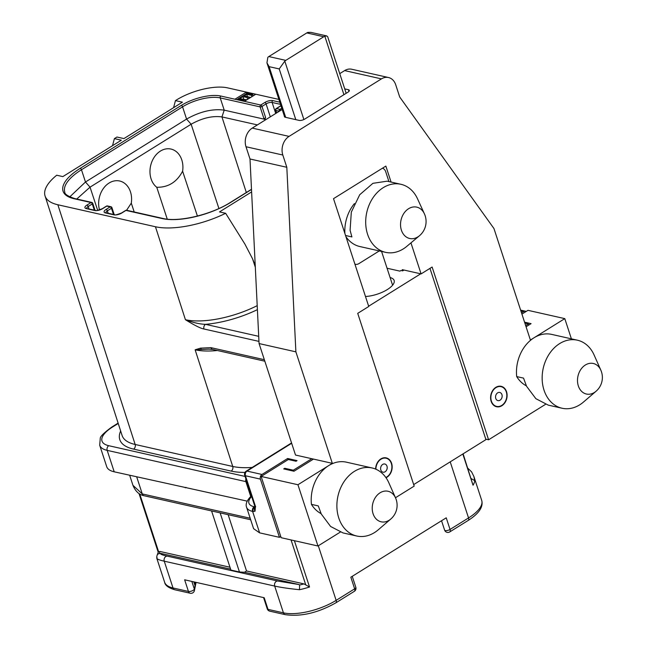 <?xml version="1.0" encoding="UTF-8"?>
<svg xmlns="http://www.w3.org/2000/svg" width="647" height="647" viewBox="0 0 647 647"><rect width="100%" height="100%" fill="white"/><g stroke="black" fill="none" stroke-linecap="round" stroke-linejoin="round"><path stroke-width="0.97" d="M278.906 99.428L227.566 87.863A37.858 14.493 -18.1 0 0 176.477 99.97L175.458 100.609L182.422 102.177L123.917 138.595L116.953 137.027L114.39 138.62L121.353 140.189L62.848 176.607L56.71 175.224A59.484 22.766 -18.1 0 0 45.064 195.952A59.484 22.766 -18.1 0 0 57.858 204.759L155.45 226.749A59.484 22.766 -18.1 0 0 225.649 213.292L219.503 211.909L251.618 191.916M92.464 203.126A1.399 1.084 102.7 0 0 91.033 202.535L74.001 198.702A50.927 19.491 161.9 0 1 80.22 168.341L181.314 105.404A29.301 11.209 161.9 0 1 220.837 96.039L234.966 99.226L246.256 92.197L255.67 94.316L244.38 101.344L260.733 105.032A1.399 1.084 102.7 0 0 260.102 106.892A1.399 0.534 -18.1 0 0 261.986 106.448A1.399 0.696 -121.9 0 0 260.733 105.032L264.833 102.477A5.863 2.24 161.9 0 1 272.743 100.6L279.803 102.194M255.233 265.448L252.548 258.808L244.898 244.073L225.649 213.292M404.003 270.05L402.66 270.883L400.946 270.495L399.919 271.133L387.06 268.238M368.661 306.201L420.696 273.81M365.482 296.488A20.356 7.788 -18.1 0 0 385.749 290.495A20.356 7.788 -18.1 0 0 394.136 280.491A20.356 7.788 -18.1 0 0 390.109 277.547M395.479 497.745L414.177 486.107L357.718 313.35L368.75 306.484L333.512 198.669L385.855 166.085L391.079 182.074M388.936 181.589L385.717 171.73A6.98 5.427 102.7 0 0 382.442 168.204M354.912 264.146A6.98 5.427 102.7 0 0 355.389 264.283A6.98 5.427 102.7 0 0 358.923 263.604L379.296 250.923M345.975 236.794A34.881 27.117 102.7 0 0 359.886 246.547L385.563 252.338A34.881 27.117 102.7 0 0 403.243 248.941A34.881 27.117 102.7 0 0 406.745 246.402L419.442 235.759A16.07 12.495 -77.3 0 1 417.833 236.923A16.07 12.495 102.7 0 1 401.399 230.17A16.07 12.495 102.7 0 1 408.605 208.698A16.07 12.495 -77.3 0 1 424.392 213.793L417.485 198.726A34.881 27.117 102.7 0 0 400.897 184.282A34.881 27.117 102.7 0 0 383.218 187.679A34.881 27.117 102.7 0 0 367.577 234.279A34.881 27.117 102.7 0 0 385.563 252.338M354.419 203.611A34.881 27.117 102.7 0 0 344.891 233.486M339.74 73.637L344.633 70.596A13.951 10.845 -77.3 0 1 351.701 69.237L388.507 77.527A13.951 10.845 102.7 0 0 381.439 78.885L289.072 136.388A13.951 10.845 102.7 0 0 282.812 155.029L286.815 167.282L295.881 351.847L332.323 463.341L297.935 484.74L317.96 546.003L340.241 532.133M282.812 155.029L245.997 146.74A13.951 10.845 -77.3 0 1 252.257 128.098L282.181 109.464M245.997 146.74L250.001 158.992L259.067 343.557L295.509 455.043L313.488 459.095L293.989 471.234L283.718 468.921L284.745 468.282L293.301 470.207L311.773 458.707M284.664 117.01L284.397 116.193A4.189 1.601 -18.1 0 0 284.381 116.646A4.189 1.601 -18.1 0 0 285.287 117.261L299.149 120.391A4.189 1.601 -18.1 0 0 304.794 119.048L347.908 92.214A4.189 1.601 -18.1 0 0 349.315 90.337A4.189 1.601 -18.1 0 0 348.418 89.723L344.73 88.89M285.772 60.381L323.751 36.742A6.98 5.427 102.7 0 1 324.818 36.224L326.808 35.949L310.819 32.35L307.867 32.407A6.98 5.427 102.7 0 0 306.799 32.924L268.828 56.564L285.772 60.381A6.98 5.427 -77.3 0 0 284.793 61.141L279.221 68.93L295.792 119.63M268.828 56.564A6.98 5.427 -77.3 0 0 267.842 57.324L266.944 62.848L269.12 66.657L279.221 68.93M284.397 116.193A5.58 2.135 161.9 0 1 284.34 116.064L266.944 62.848M521.927 314.094L527.976 310.334L564.791 318.623L530.403 340.031L493.96 228.537L399.709 97.001L395.705 84.749A13.951 10.845 102.7 0 0 388.507 77.527M526.068 326.759L531.074 323.646L524.571 322.182M524.879 323.12L528.332 323.896L525.671 325.554M526.132 311.482A3.486 2.709 102.7 0 0 525.469 311.199A3.486 2.709 102.7 0 0 523.698 311.539L521.531 312.889M528.728 325.101L528.332 323.896M173.59 107.669L175.458 100.609M112.521 145.688L114.39 138.62M155.45 226.749L185.422 319.715C194.593 325.392 200.772 328.482 203.951 328.991L258.962 341.39M208.981 349.137L212.742 349.469A3.486 2.709 -77.3 0 1 210.938 347.649L200.489 348.151L195.127 349.801L209.021 349.137M257.207 305.643A59.945 22.944 -18.1 0 1 185.422 319.715C193.097 322.618 199.794 324.163 205.52 324.341A3.486 2.709 102.7 0 0 203.951 328.991M313.488 459.095L332.323 463.341M291.668 443.284L247 471.089A3.486 1.739 -121.9 0 0 246.159 471.194A3.486 3.486 0 0 0 244.687 475.238A3.486 1.334 -18.1 0 0 245.439 475.747A3.486 2.709 -77.3 0 1 247 471.089L261.978 474.469L287.64 458.497L297.054 460.615L296.035 461.254L288.327 459.516L261.129 476.451L297.935 484.74M285.052 469.221L284.745 468.282M293.609 471.153L293.301 470.207M247.227 501.142L114.204 471.809A34.881 13.344 161.9 0 1 106.706 466.673L99.695 445.233A34.881 13.344 161.9 0 0 107.192 450.369A3.486 2.709 -77.3 0 1 108.753 445.702A31.388 12.01 161.9 0 1 112.586 426.988L118.239 423.47M259.609 532.853L253.592 528.68L246.604 507.305A27.902 10.675 161.9 0 0 252.605 511.413L259.609 532.853L279.439 537.325L260.418 479.128A3.486 2.709 102.7 0 1 261.978 474.469M280.749 536.476L279.439 537.325M259.067 343.557L295.881 351.847M250.001 158.992L286.815 167.282M526.359 385.847A34.881 27.117 -77.3 0 1 516.694 376.578A34.881 27.117 -77.3 0 1 533.993 337.791A34.881 27.117 -77.3 0 1 551.673 334.394L577.359 340.185A34.881 27.117 -77.3 0 1 594.108 355.001L600.82 370.133A15.657 12.172 -77.3 0 0 585.365 365.005A15.657 12.172 102.7 0 0 578.337 385.927A15.657 12.172 102.7 0 0 594.35 392.503A15.657 12.172 -77.3 0 0 596.065 391.241L583.513 402.03A34.881 27.117 -77.3 0 1 579.704 404.836A34.881 27.117 -77.3 0 1 562.025 408.233A34.881 27.117 -77.3 0 1 544.03 390.181A34.881 27.117 -77.3 0 1 559.679 343.581A34.881 27.117 -77.3 0 1 577.359 340.185M372.09 467.967A34.881 27.117 102.7 0 0 354.41 471.364A34.881 27.117 102.7 0 0 338.761 517.964A34.881 27.117 102.7 0 0 356.756 536.015A34.881 27.117 102.7 0 0 374.427 532.618A34.881 27.117 102.7 0 0 378.244 529.812L390.796 519.023A15.657 12.172 -77.3 0 1 389.082 520.285A15.657 12.172 102.7 0 1 373.068 513.71A15.657 12.172 102.7 0 1 380.096 492.788A15.657 12.172 -77.3 0 1 395.552 497.915L388.839 482.791A34.881 27.117 102.7 0 0 372.09 467.967L346.404 462.176A34.881 27.117 102.7 0 0 328.725 465.573A34.881 27.117 102.7 0 0 311.425 504.361A34.881 27.117 102.7 0 0 321.09 513.629M410.95 242.876L421.092 273.899L432.123 267.033L488.59 439.782L545.51 404.351M571.398 338.842L564.791 318.623M375.632 469.099A10.465 8.136 -77.3 0 1 386.202 457.882A10.465 8.136 -77.3 0 1 391.597 463.301A10.465 8.136 -77.3 0 1 386.024 477.761M491.154 401.326A10.465 8.136 -77.3 0 1 492.747 390.416A10.465 8.136 -77.3 0 1 501.15 386.324A10.465 8.136 -77.3 0 1 506.544 391.742A10.465 8.136 -77.3 0 1 504.951 402.652A10.465 8.136 -77.3 0 1 496.548 406.745A10.465 8.136 -77.3 0 1 491.154 401.326M485.784 439.151L488.59 439.782M402.66 270.883L402.264 269.653L421.092 273.899M326.808 35.949L327.681 36.733L346.169 93.297M481.708 500.398C483.479 506.86 478.998 513.532 468.242 520.414A3.486 1.739 -121.9 0 0 468.541 517.932A39.063 14.946 161.9 0 0 481.708 500.398L473.887 476.483L474.72 480.632A39.063 14.946 161.9 0 1 473.03 485.218L462.831 454.008M354.346 591.318A3.486 3.486 0 0 0 355.818 587.274A3.486 1.334 161.9 0 1 354.645 588.835L336.141 600.359A3.486 1.739 -121.9 0 1 335.85 602.834L354.346 591.318A3.486 1.739 -121.9 0 0 354.645 588.835L350.844 577.197L446.236 517.818L450.037 529.456A3.486 1.334 161.9 0 1 446.673 530.605A3.486 1.334 161.9 0 1 444.586 530.055A3.486 3.486 0 0 0 449.738 531.931A3.486 1.739 -121.9 0 0 450.037 529.456L468.541 517.932L450.215 461.861M471.194 478.578L474.72 480.632M463.106 453.83L473.03 485.218M185.252 487.814L186.004 487.345M211.577 510.944L230.898 570.064L239.463 571.997L244.453 572.263L299.1 584.581L299.593 585.001L299.496 589.708C288.813 588.608 280.539 587.395 274.684 586.069A3.486 2.709 -77.3 0 1 277.668 581.022L167.241 556.137C162.171 555.005 159.987 554.083 160.699 553.395L158.636 553.767C157.245 554.236 156.639 555.749 156.8 558.296L164.613 582.211A39.063 14.946 161.9 0 0 173.008 587.961L164.257 561.192C158.378 559.865 155.992 558.676 157.1 557.625M429.964 268.376L485.937 439.62L413.684 484.595M136.703 476.879L142.275 493.928A3.486 2.709 102.7 0 0 144.079 495.739C139.073 494.72 135.36 491.243 132.95 485.323L142.275 493.928L250.187 518.247M229.976 567.233L159.979 551.462L158.305 551.996L157.148 555.191M244.453 572.263L246.531 570.969L303.985 583.909L309.533 586.999A39.063 14.946 161.9 0 1 299.496 589.708M299.1 584.581L277.668 581.022M193.793 581.863L195.03 585.656L196.073 582.381L194.423 590.541A3.486 3.146 -168.4 0 0 194.335 589.053A3.486 1.334 161.9 0 1 192.005 590.897A3.486 1.334 161.9 0 1 188.447 591.439L173.008 587.961A3.486 2.709 -77.3 0 0 174.811 589.765L190.242 593.242A3.486 2.709 -77.3 0 1 188.447 591.439L184.638 579.801L264.202 597.731L268.004 609.369A3.486 1.334 161.9 0 1 267.251 608.851A3.486 3.486 0 0 0 269.807 611.172A3.486 2.709 -77.3 0 1 268.004 609.369L283.435 612.846L274.684 586.069L164.257 561.192A3.486 2.709 -77.3 0 1 167.241 556.137M194.569 582.033L195.54 585.009M111.632 207.444A1.399 1.084 102.7 0 0 110.208 206.862A1.399 0.696 58.1 0 1 111.462 208.277A1.399 0.534 -18.1 0 0 111.939 207.655L114.204 214.602M251.497 189.45L230.874 202.293A50.927 19.491 161.9 0 1 162.171 218.565L125.963 210.412L121.854 212.968A5.863 2.24 161.9 0 1 113.945 214.836L105.388 212.912A5.863 2.24 161.9 0 1 106.1 209.418L110.208 206.862L106.787 206.086A1.399 1.084 -77.3 0 1 107.491 205.956A1.399 1.399 0 0 0 106.448 206.126A1.399 0.696 58.1 0 1 106.787 206.086L102.679 208.641A1.399 0.696 -121.9 0 0 102.339 208.682C97.39 210.526 95.101 211.092 95.481 210.38L86.682 208.52M102.679 208.641A5.863 2.24 161.9 0 1 94.769 210.518L86.213 208.585A5.863 2.24 161.9 0 1 86.933 205.091L91.033 202.535A1.399 0.696 58.1 0 1 92.286 203.959L94.3 210.113M234.966 99.226L244.38 101.344M76.758 199.025L90.038 187.153L191.132 124.224C202.171 118.061 212.442 115.627 221.945 116.921L224.218 110.152L264.113 119.145L260.102 106.892L220.215 97.907L224.218 110.152C212.604 108.567 200.052 111.543 186.571 119.072L85.477 182.009L69.739 196.898M264.607 120.407L265.593 117.471L264.113 119.145M280.976 105.768A5.863 2.24 161.9 0 1 280.588 106.019L276.479 108.575L279.908 109.351A1.399 1.084 102.7 0 0 279.278 111.211L275.857 110.443A1.399 1.084 -77.3 0 1 276.479 108.575A1.399 0.696 -121.9 0 0 276.148 108.615A1.399 1.399 0 0 0 275.557 110.233A1.399 0.534 -18.1 0 0 275.857 110.443L276.665 112.901M125.963 210.412A1.399 1.084 -77.3 0 1 126.666 210.275A1.399 1.399 0 0 0 125.623 210.453A1.399 0.696 58.1 0 1 125.963 210.412M246.321 192.507L221.945 116.921L257.385 124.903M167.258 219.139L156.76 187.274A20.833 16.232 -77.6 0 1 151.196 179.187A20.833 16.232 -77.6 0 1 160.407 151.083A20.833 16.232 -77.6 0 1 181.847 160.1A20.833 16.232 -77.6 0 1 182.608 171.188C176.882 182.09 168.26 187.46 156.76 187.274M99.509 209.943A20.833 16.232 102.4 0 1 109.586 182.729A20.833 16.232 102.4 0 1 130.532 192.046A20.833 16.232 102.4 0 1 131.292 203.134L134.204 211.973M197.416 216.066L182.608 171.188M131.292 203.134L126.594 210.259M246.256 92.197L246.669 93.459M246.936 99.751L243.296 99.331M250.672 97.43L248.351 96.904M243.45 100.366L237.675 99.064L246.911 93.314L252.694 94.616L251.513 95.344L246.693 94.26L244.137 95.853L248.311 96.791L247.138 97.527L242.965 96.589L239.819 98.546L244.631 99.63L243.45 100.366L243.725 101.199M244.631 99.63L245.059 100.924M237.675 99.064L237.95 99.897M252.694 94.616L253.114 95.91M251.513 95.344L251.934 96.646M246.693 94.26L247.461 96.597M248.311 96.791L248.885 98.538M247.138 97.527L247.704 99.274M242.965 96.589L243.765 99.04M230.599 569.142L160.699 553.395M239.463 571.997L220.134 512.877M246.531 570.969L228.14 514.68M255.67 506.714L254.166 506.755A24.416 9.341 161.9 0 1 251.634 496.5M288.036 459.702L287.64 458.497M261.129 476.451L281.154 537.706L317.96 546.003M311.425 504.361L318.275 505.905L321.276 514.025L330.601 526.472L343.007 532.918L356.756 536.015M562.025 408.233L548.276 405.135L535.87 398.689L526.545 386.243L523.544 378.123L516.694 376.578M400.897 184.282L387.149 181.184L372.923 183.319L359.708 194.739L351.313 212.135L350.092 230.34L351.895 236.923L345.547 235.492M375.907 469.221A10.117 7.861 102.7 0 1 380.994 459.208A10.117 7.861 -77.3 0 1 386.122 458.23A10.117 7.861 -77.3 0 1 391.88 466.56A10.117 7.861 -77.3 0 1 386.801 476.976A10.117 7.861 102.7 0 1 385.838 477.486M382.7 464.417A4.189 3.251 102.7 0 0 380.598 468.727A4.189 3.251 102.7 0 0 382.975 472.181A4.189 3.251 102.7 0 0 385.102 471.768A4.189 3.251 -77.3 0 0 387.197 467.457A4.189 3.251 -77.3 0 0 384.819 464.012A4.189 3.251 -77.3 0 0 382.7 464.417M496.629 406.405A10.117 7.861 102.7 0 1 490.871 398.067A10.117 7.861 102.7 0 1 495.942 387.65A10.117 7.861 -77.3 0 1 501.069 386.663A10.117 7.861 -77.3 0 1 506.827 395.002A10.117 7.861 -77.3 0 1 501.748 405.418A10.117 7.861 102.7 0 1 496.629 406.405L494.591 405.944M497.648 392.858A4.189 3.251 102.7 0 0 495.545 397.169A4.189 3.251 102.7 0 0 497.931 400.614A4.189 3.251 102.7 0 0 500.05 400.21A4.189 3.251 -77.3 0 0 502.153 395.899A4.189 3.251 -77.3 0 0 499.767 392.454A4.189 3.251 -77.3 0 0 497.648 392.858M280.927 110.249A1.399 0.696 -121.9 0 0 279.908 109.351L281.768 108.195M252.548 258.808L255.322 267.227M257.401 309.638A62.735 24.012 -18.1 0 1 205.52 324.341L258.719 336.327M284.793 61.141L303.88 119.541M285.691 117.358L269.12 66.657M381.439 78.885L344.633 70.596M289.072 136.388L252.257 128.098M523.698 311.539L520.884 310.908M120.649 430.967A64.166 24.554 -18.1 0 0 133.589 449.115L231.173 471.105A64.166 24.554 -18.1 0 0 244.978 472.415M254.926 506.763L254.732 506.884A3.486 2.709 -77.3 0 0 253.171 511.542L252.605 511.413A3.486 2.709 -77.3 0 1 254.166 506.755M245.076 476.427L108.753 445.702M57.858 204.759L135.158 444.473L232.742 466.463L195.127 349.801A60.098 23.001 161.9 0 0 217.368 350.504M45.064 195.952L122.105 435.496A60.672 23.219 -18.1 0 0 135.158 444.473A3.486 2.709 102.7 0 1 133.589 449.115M231.173 471.105A3.486 2.709 102.7 0 0 232.742 466.463A60.672 23.219 -18.1 0 0 252.193 467.441M210.938 347.649L264.34 359.692M201.702 349.534A3.486 2.984 -104.5 0 1 200.489 348.151M324.818 36.224L343.929 94.688M348.418 89.723L348.951 91.364M323.751 36.742L306.799 32.924M335.85 602.834C317.895 612.935 301.025 616.874 285.238 614.65A3.486 2.709 -77.3 0 1 283.435 612.846A39.063 14.946 161.9 0 0 336.141 600.359L318.308 545.785M118.126 423.122L111.745 427.093A3.486 1.739 58.1 0 1 112.586 426.988M246.855 481.853A41.853 16.021 -18.1 0 0 245.868 481.619L107.192 450.369L114.204 471.809M245.909 478.982A3.486 2.709 -77.3 0 0 245.868 481.619L250.737 496.516M247.049 501.514L246.903 501.069M294.393 540.69L309.533 586.999M158.596 551.665L139.768 494.073M144.079 495.739L250.68 519.759M291.061 539.946L305.732 584.823M303.985 583.909A35.577 13.611 161.9 0 1 299.593 585.001M195.03 585.656L194.335 589.053L191.844 581.427M105.825 212.693A4.464 1.706 161.9 0 1 107.362 210.833L111.462 208.277L113.476 214.44M106.1 209.418A1.399 0.696 58.1 0 1 107.362 210.833L108.146 213.235M105.388 212.912A1.399 1.084 -77.3 0 1 106.092 212.774L105.857 212.839M94.769 210.518A1.399 1.084 -77.3 0 1 95.481 210.38M86.213 208.585A1.399 1.084 -77.3 0 1 86.916 208.455M86.649 208.366A4.464 1.706 161.9 0 1 88.186 206.514L92.286 203.959A1.399 0.534 -18.1 0 0 92.764 203.328L95.028 210.283M86.933 205.091A1.399 0.696 58.1 0 1 88.186 206.514L88.971 208.916M74.001 198.702A1.399 1.084 -77.3 0 1 74.704 198.564C67.83 196.276 64.522 194.084 64.781 191.989A49.528 18.957 161.9 0 1 81.473 169.757L182.567 106.828A27.902 10.675 161.9 0 1 220.215 97.907A1.399 1.084 102.7 0 1 220.837 96.039M80.22 168.341A1.399 0.696 58.1 0 1 81.473 169.757L85.477 182.009L90.038 187.153L97.689 210.364M181.314 105.404A1.399 0.696 58.1 0 1 182.567 106.828L186.571 119.072L191.132 124.224L218.921 208.512M265.593 117.471L261.986 106.448L266.095 103.892A4.464 1.706 161.9 0 1 272.12 102.461L280.515 104.353M264.833 102.477A1.399 0.696 58.1 0 1 266.095 103.892L270.325 116.848M272.743 100.6A1.399 1.084 102.7 0 0 272.12 102.461L275.719 113.492M280.588 106.019A1.399 0.696 -121.9 0 0 280.248 106.059L280.919 105.598M230.874 202.293A1.399 0.696 -121.9 0 0 230.534 202.333C211.294 214.755 178.273 222.431 162.874 218.435L126.666 210.275M162.171 218.565A1.399 1.084 -77.3 0 1 162.874 218.435M121.854 212.968A1.399 0.696 -121.9 0 0 121.515 213.009C116.565 214.844 114.276 215.411 114.656 214.699L106.092 212.774M113.945 214.836A1.399 1.084 -77.3 0 1 114.656 214.699M159.469 553.428A35.577 13.611 161.9 0 1 159.979 551.462M251.408 495.796L250.34 496.928A3.486 2.58 44.8 0 1 251.586 496.346M253.171 511.542L255.039 511.203L255.452 506.383A3.486 1.334 161.9 0 1 254.7 505.865L244.687 475.238M254.975 507.353A3.486 3.017 50.5 0 0 255.039 511.203M255.452 506.383L245.439 475.747L260.418 479.128M106.448 206.126L102.339 208.682M525.469 311.199L520.625 310.115M212.742 349.469L264.841 361.204M355.389 264.283L354.92 264.178M381.568 251.432L392.6 285.19M468.242 520.414L449.738 531.931M473.887 476.483L471.614 471.898L467.797 468.185M111.745 427.093C103.892 432.867 100.067 436.652 100.253 438.44L99.695 445.233M355.818 587.274L352.243 576.323M132.95 485.323L129.675 475.294M158.191 552.214L139.04 493.621M285.238 614.65L269.807 611.172M263.572 597.585L267.251 608.851M174.811 589.765C168.511 587.921 165.114 585.398 164.613 582.211M190.242 593.242A3.486 3.486 0 0 0 194.423 590.541M111.939 207.655A1.399 1.399 0 0 0 110.912 206.725L107.491 205.956M92.764 203.328A1.399 1.399 0 0 0 91.745 202.406L74.704 198.564M275.557 110.233L276.471 113.023M280.248 106.059L276.148 108.615M251.489 189.288L230.534 202.333M125.623 210.453L121.515 213.009M441.537 520.738L444.586 530.055M250.34 496.928C246.677 500.915 245.431 504.377 246.604 507.305M291.554 442.936L246.159 471.194M254.7 505.865L254.958 507.507L255.395 506.916M390.796 519.023A18.14 18.14 0 0 0 395.552 497.915M596.065 391.241A18.14 18.14 0 0 0 600.82 370.133M419.442 235.759A18.561 18.561 0 0 0 424.392 213.793M386.122 458.23L384.092 457.769M501.069 386.663L499.039 386.21"/></g></svg>
